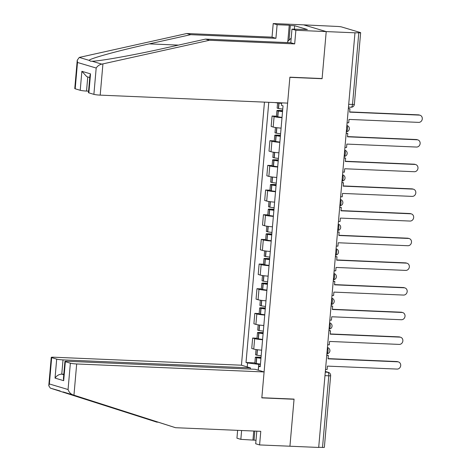 <?xml version="1.0" encoding="UTF-8"?>
<svg xmlns="http://www.w3.org/2000/svg" width="471" height="471" viewBox="0 0 471 471"><rect width="100%" height="100%" fill="white"/><g stroke="black" fill="none" stroke-linecap="round" stroke-linejoin="round"><path stroke-width="0.71" d="M264.455 102.13L241.44 365.208L54.03 357.224A4.787 0.459 5 0 0 51.245 357.395A4.787 0.459 5 0 0 51.675 357.63L56.697 359.126A4.787 0.459 5 0 0 63.014 359.897L61.766 374.133C58.999 374.28 56.756 375.605 55.036 378.101L56.697 359.126M321.469 78.527L322.093 78.71L326.215 31.586L303.56 24.845L337.454 26.453A3.191 0.306 5 0 1 341.669 26.971L360.356 32.534A3.191 0.306 5 0 1 360.645 32.693L354.375 104.326A3.191 0.306 -175 0 1 352.52 104.444L358.79 32.805A3.191 0.306 5 0 0 360.645 32.693M256.801 431.165L255.7 443.77L259.592 444.93L318.69 447.45L354.969 32.811L326.215 31.586L303.56 24.845L273.215 23.55L277.113 24.71L275.924 38.31L272.026 37.15L273.215 23.55M322.093 78.71L289.871 77.338L261.841 397.73L294.063 399.102L289.936 446.225L294.045 399.261L261.823 397.883L264.096 371.949L76.679 363.965L73.953 395.187L72.881 394.845C70.591 393.944 68.984 392.172 68.059 389.523L70.367 363.194A4.787 0.459 5 0 0 76.679 363.965M324.972 375.646L328.782 375.805A3.191 0.306 -175 0 0 330.636 375.693L324.366 447.326A3.191 0.306 -175 0 1 322.511 447.444L328.782 375.805A3.191 1.342 -87.6 0 0 327.734 372.249L325.337 371.537M318.708 447.279L322.511 447.444M358.79 32.805L354.969 32.811M281.999 117.691A7.336 0.701 -175 0 1 274.093 116.608L272.079 116.007L271.161 126.446L273.18 127.046A7.336 0.701 5 0 0 281.087 128.13M276.436 116.19L272.079 116.007M279.845 142.366A7.336 0.701 -175 0 1 271.932 141.276L269.918 140.676L269.006 151.114L271.019 151.715A7.336 0.701 5 0 0 278.932 152.798M274.281 140.864L269.918 140.676M277.684 167.034A7.336 0.701 -175 0 1 269.771 165.945L267.758 165.345L266.845 175.783L268.859 176.384A7.336 0.701 5 0 0 276.771 177.467M272.12 165.533L267.758 165.345M275.529 191.703A7.336 0.701 -175 0 1 267.616 190.614L265.603 190.013L264.69 200.452L266.704 201.052A7.336 0.701 5 0 0 274.611 202.141M269.96 190.202L265.603 190.013M273.368 216.372A7.336 0.701 -175 0 1 265.456 215.282L263.442 214.688L262.53 225.12L264.543 225.721A7.336 0.701 5 0 0 272.456 226.81M267.805 214.87L263.442 214.688M271.208 241.04A7.336 0.701 -175 0 1 263.301 239.957L261.287 239.356L260.369 249.789L262.388 250.389A7.336 0.701 5 0 0 270.295 251.479M265.644 239.539L261.287 239.356M269.053 265.709A7.336 0.701 -175 0 1 261.14 264.625L259.127 264.025L258.214 274.463L260.228 275.058A7.336 0.701 5 0 0 268.14 276.147M263.489 264.207L259.127 264.025M266.892 290.383A7.336 0.701 -175 0 1 258.985 289.294L256.966 288.694L256.053 299.132L258.067 299.733A7.336 0.701 5 0 0 265.98 300.816M261.328 288.882L256.966 288.694M264.737 315.052A7.336 0.701 -175 0 1 256.825 313.963L254.811 313.362L253.898 323.801L255.912 324.401A7.336 0.701 5 0 0 263.825 325.485M259.168 313.551L254.811 313.362M262.577 339.721A7.336 0.701 -175 0 1 254.664 338.631L252.65 338.031L251.738 348.469L253.751 349.07A7.336 0.701 5 0 0 261.664 350.159M257.013 338.219L252.65 338.031M281.599 102.861L281.658 103.42M281.705 102.866L281.487 105.351L283.042 105.81L260.21 366.738L258.661 366.279L258.314 370.23M247.222 366.927L247.563 362.976L258.726 364.342L258.214 370.2M268.776 102.313L246.015 362.511L247.563 362.976M260.416 364.413L258.726 364.342M281.552 103.414L274.599 102.56M254.852 362.888L246.015 362.511M260.275 365.996L258.661 366.279M419.284 115.107L418.425 114.853A3.668 3.309 -73.4 0 1 419.155 114.971L420.014 115.23A3.668 3.309 106.6 0 0 419.284 115.107L349.641 112.139L349.935 108.742L348.352 108.454M347.103 122.748L348.705 122.813L348.999 119.416L418.648 122.383A3.668 3.309 106.6 0 0 422.234 119.293A3.668 3.309 106.6 0 0 420.014 115.23M282.753 109.095A12.122 1.16 -175 0 1 278.538 108.471L278.373 108.442A4.027 0.383 -175 0 1 277.148 108.053L277.596 102.931M282.624 110.585L279.274 110.438A4.027 0.383 5 0 0 276.924 110.585A4.027 0.383 5 0 0 278.155 110.973L278.32 111.003A12.122 1.16 5 0 0 282.535 111.621M276.924 110.585L276.424 116.361A4.027 0.383 5 0 0 277.649 116.743L277.813 116.773A12.122 1.16 5 0 0 282.029 117.397M348.334 108.671L349.935 108.742M282.553 111.409A10.044 0.96 -175 0 1 279.75 110.985L282.606 110.803M418.425 114.853L349.659 111.921M275.924 38.31L190.673 34.677L186.775 33.518L79.275 57.427L77.244 60.223L77.497 62.466L75.195 88.795A4.787 0.459 -175 0 1 74.765 88.56L77.244 60.223M190.673 34.677L149.295 43.868C119.699 50.338 89.755 58.539 89.107 60.353L90.656 61.224L91.98 61.206C99.063 61.307 134.971 54.883 164.155 48.289L205.533 39.105L290.784 42.731L291.973 29.131L307.392 29.52L294.646 25.728L290.307 25.54L289.029 40.194M186.775 33.518L272.026 37.15M93.888 94.359L96.19 68.03C97.526 65.975 99.399 64.68 101.813 64.133L209.43 40.265L294.681 43.891L295.87 30.291L326.215 31.586L322.105 78.551L289.883 77.179L287.616 103.114L100.199 95.13A4.787 0.459 -175 0 1 93.888 94.359L88.866 92.864A4.787 0.459 -175 0 1 88.436 92.634L89.92 75.66L90.526 73.888L88.866 92.864M295.87 30.291L291.973 29.131M287.84 41.342L289.253 25.228L277.113 24.71M289.253 25.228L290.307 25.54M294.681 43.891L290.784 42.731M209.43 40.265L205.533 39.105M87.765 76.95L86.529 91.062A4.787 0.459 -175 0 1 80.217 90.291L75.195 88.795M86.529 91.062L88.566 91.15M294.646 25.728L294.334 29.237M80.217 90.291L81.877 71.309L86.776 76.655L89.755 77.544M73.953 395.187L175.53 427.703L63.049 391.913L117.308 409.482L156.772 422.116L157.973 422.169M175.53 427.703L260.781 431.33L259.592 444.93M241.44 365.208L250.425 367.88L63.014 359.897M256.006 440.261L240.84 439.349L236.942 438.189L237.625 430.347M241.611 430.518L240.84 439.349M51.675 357.63L49.373 383.959L48.766 385.737L50.344 388.133L156.772 422.116M264.096 371.949L255.111 369.276L67.7 361.292A4.787 0.459 5 0 0 64.916 361.469A4.787 0.459 5 0 0 65.345 361.699L70.367 363.194M250.319 369.07L250.425 367.88M293.427 399.072L294.045 399.261M63.797 374.215L61.766 374.133L63.756 374.722M252.974 439.867L253.751 431.036M60.194 390.989L50.344 388.133M254.829 431.077L254.034 440.179M65.345 361.699L63.685 380.674L63.432 378.437L64.916 361.469M287.569 42.596L287.663 41.513L291.19 38.104M417.129 139.775L416.27 139.522A3.668 3.309 -73.4 0 1 417 139.64L417.854 139.899A3.668 3.309 106.6 0 0 417.129 139.775L347.48 136.808L347.781 133.411L346.191 133.122M344.943 147.417L346.544 147.482L346.844 144.085L416.494 147.052A3.668 3.309 106.6 0 0 420.079 143.961A3.668 3.309 106.6 0 0 417.854 139.899M280.598 133.764A12.122 1.16 -175 0 1 276.383 133.146L276.218 133.11A4.027 0.383 -175 0 1 274.987 132.728L275.447 127.511M280.463 135.254L277.113 135.112A4.027 0.383 5 0 0 274.77 135.254A4.027 0.383 5 0 0 275.994 135.642L276.159 135.672A12.122 1.16 5 0 0 280.375 136.296M274.77 135.254L274.263 141.029A4.027 0.383 5 0 0 275.494 141.418L275.653 141.447A12.122 1.16 5 0 0 279.868 142.065M346.173 133.34L347.781 133.411M280.392 136.078A10.044 0.96 -175 0 1 277.596 135.654L280.445 135.471M416.27 139.522L347.498 136.59M414.969 164.444L414.109 164.191A3.668 3.309 -73.4 0 1 414.839 164.314L415.699 164.567A3.668 3.309 106.6 0 0 414.969 164.444L345.32 161.476L345.62 158.079L344.036 157.791M342.782 172.086L344.389 172.15L344.684 168.753L414.333 171.721A3.668 3.309 106.6 0 0 417.918 168.63A3.668 3.309 106.6 0 0 415.699 164.567M278.438 158.433A12.122 1.16 -175 0 1 274.222 157.814L274.057 157.785A4.027 0.383 -175 0 1 272.833 157.396L273.286 152.18M278.308 159.922L274.952 159.781A4.027 0.383 5 0 0 272.609 159.922A4.027 0.383 5 0 0 273.839 160.311L274.004 160.34A12.122 1.16 5 0 0 278.214 160.964M272.609 159.922L272.108 165.698A4.027 0.383 5 0 0 273.333 166.086L273.498 166.116A12.122 1.16 5 0 0 277.713 166.734M344.018 158.009L345.62 158.079M278.237 160.752A10.044 0.96 -175 0 1 275.435 160.323L278.29 160.14M414.109 164.191L345.343 161.259M412.808 189.112L411.954 188.859A3.668 3.309 -73.4 0 1 412.678 188.983L413.538 189.236A3.668 3.309 106.6 0 0 412.808 189.112L343.165 186.151L343.459 182.748L341.875 182.46M340.627 196.754L342.229 196.825L342.529 193.422L412.172 196.389A3.668 3.309 106.6 0 0 415.758 193.298A3.668 3.309 106.6 0 0 413.538 189.236M276.277 183.101A12.122 1.16 -175 0 1 272.067 182.483L271.902 182.454A4.027 0.383 -175 0 1 270.672 182.065L271.131 176.849M276.147 184.591L272.797 184.449A4.027 0.383 5 0 0 270.454 184.597A4.027 0.383 5 0 0 271.679 184.985L271.844 185.015A12.122 1.16 5 0 0 276.059 185.633M270.454 184.597L269.948 190.366A4.027 0.383 5 0 0 271.172 190.755L271.337 190.784A12.122 1.16 5 0 0 275.553 191.403M341.858 182.677L343.459 182.748M276.077 185.421A10.044 0.96 -175 0 1 273.274 184.991L276.13 184.809M411.954 188.859L343.182 185.927M410.653 213.787L409.794 213.528A3.668 3.309 -73.4 0 1 410.524 213.651L411.383 213.905A3.668 3.309 106.6 0 0 410.653 213.787L341.004 210.82L341.304 207.417L339.721 207.134M338.466 221.423L340.074 221.494L340.368 218.091L410.017 221.058A3.668 3.309 106.6 0 0 413.603 217.967A3.668 3.309 106.6 0 0 411.383 213.905M274.122 207.77A12.122 1.16 -175 0 1 269.907 207.152L269.742 207.122A4.027 0.383 -175 0 1 268.517 206.734L268.97 201.523M273.992 209.259L270.637 209.118A4.027 0.383 5 0 0 268.293 209.265A4.027 0.383 5 0 0 269.524 209.654L269.683 209.683A12.122 1.16 5 0 0 273.898 210.302M268.293 209.265L267.787 215.035A4.027 0.383 5 0 0 269.018 215.424L269.182 215.453A12.122 1.16 5 0 0 273.392 216.071M339.697 207.352L341.304 207.417M273.916 210.09A10.044 0.96 -175 0 1 271.119 209.66L273.969 209.477M409.794 213.528L341.022 210.602M408.492 238.456L407.633 238.196A3.668 3.309 -73.4 0 1 408.363 238.32L409.222 238.573A3.668 3.309 106.6 0 0 408.492 238.456L338.849 235.488L339.144 232.085L337.56 231.803M336.312 246.092L337.913 246.162L338.213 242.759L407.857 245.727A3.668 3.309 106.6 0 0 411.442 242.636A3.668 3.309 106.6 0 0 409.222 238.573M271.961 232.439A12.122 1.16 -175 0 1 267.746 231.82L267.587 231.791A4.027 0.383 -175 0 1 266.356 231.402L266.816 226.192M271.832 233.934L268.482 233.787A4.027 0.383 5 0 0 266.139 233.934A4.027 0.383 5 0 0 267.363 234.322L267.528 234.352A12.122 1.16 5 0 0 271.743 234.97M266.139 233.934L265.632 239.704A4.027 0.383 5 0 0 266.857 240.092L267.022 240.122A12.122 1.16 5 0 0 271.237 240.746M337.542 232.02L339.144 232.085M271.761 234.758A10.044 0.96 -175 0 1 268.959 234.334L271.814 234.152M407.633 238.196L338.867 235.27M406.338 263.124L405.478 262.871A3.668 3.309 -73.4 0 1 406.208 262.989L407.062 263.248A3.668 3.309 106.6 0 0 406.338 263.124L336.688 260.157L336.989 256.76L335.399 256.471M334.151 270.76L335.752 270.831L336.053 267.434L405.702 270.401A3.668 3.309 106.6 0 0 409.287 267.304A3.668 3.309 106.6 0 0 407.062 263.248M269.806 257.113A12.122 1.16 -175 0 1 265.591 256.489L265.426 256.459A4.027 0.383 -175 0 1 264.202 256.071L264.655 250.86M269.671 258.603L266.321 258.455A4.027 0.383 5 0 0 263.978 258.603A4.027 0.383 5 0 0 265.202 258.991L265.367 259.021A12.122 1.16 5 0 0 269.583 259.639M263.978 258.603L263.472 264.378A4.027 0.383 5 0 0 264.702 264.761L264.861 264.79A12.122 1.16 5 0 0 269.076 265.414M335.381 256.689L336.989 256.76M269.6 259.427A10.044 0.96 -175 0 1 266.804 259.003L269.653 258.82M405.478 262.871L336.706 259.939M404.177 287.793L403.317 287.54A3.668 3.309 -73.4 0 1 404.047 287.657L404.907 287.916A3.668 3.309 106.6 0 0 404.177 287.793L334.528 284.825L334.828 281.428L333.244 281.14M331.99 295.435L333.598 295.5L333.892 292.102L403.541 295.07A3.668 3.309 106.6 0 0 407.127 291.979A3.668 3.309 106.6 0 0 404.907 287.916M267.646 281.782A12.122 1.16 -175 0 1 263.43 281.158L263.265 281.128A4.027 0.383 -175 0 1 262.041 280.745L262.494 275.529M267.516 283.271L264.16 283.13A4.027 0.383 5 0 0 261.817 283.271A4.027 0.383 5 0 0 263.048 283.66L263.212 283.689A12.122 1.16 5 0 0 267.422 284.313M261.817 283.271L261.317 289.047A4.027 0.383 5 0 0 262.541 289.435L262.706 289.465A12.122 1.16 5 0 0 266.922 290.083M333.227 281.358L334.828 281.428M267.446 284.095A10.044 0.96 -175 0 1 264.643 283.672L267.499 283.489M403.317 287.54L334.551 284.608M402.022 312.461L401.162 312.208A3.668 3.309 -73.4 0 1 401.887 312.332L402.746 312.585A3.668 3.309 106.6 0 0 402.022 312.461L332.373 309.494L332.667 306.097L331.084 305.809M329.835 320.103L331.437 320.168L331.737 316.771L401.38 319.738A3.668 3.309 106.6 0 0 404.966 316.647A3.668 3.309 106.6 0 0 402.746 312.585M265.485 306.45A12.122 1.16 -175 0 1 261.275 305.832L261.111 305.803A4.027 0.383 -175 0 1 259.88 305.414L260.339 300.198M265.356 307.94L262.006 307.798A4.027 0.383 5 0 0 259.662 307.94A4.027 0.383 5 0 0 260.887 308.328L261.052 308.358A12.122 1.16 5 0 0 265.267 308.982M259.662 307.94L259.156 313.715A4.027 0.383 5 0 0 260.381 314.104L260.545 314.133A12.122 1.16 5 0 0 264.761 314.752M331.066 306.026L332.667 306.097M265.285 308.77A10.044 0.96 -175 0 1 262.488 308.34L265.338 308.158M401.162 312.208L332.391 309.276M399.861 337.13L399.002 336.877A3.668 3.309 -73.4 0 1 399.732 337L400.591 337.254A3.668 3.309 106.6 0 0 399.861 337.13L330.212 334.169L330.512 330.766L328.929 330.477M327.675 344.772L329.282 344.843L329.576 341.44L399.225 344.407A3.668 3.309 106.6 0 0 402.811 341.316A3.668 3.309 106.6 0 0 400.591 337.254M263.33 331.119A12.122 1.16 -175 0 1 259.115 330.501L258.95 330.471A4.027 0.383 -175 0 1 257.725 330.083L258.179 324.866M263.201 332.608L259.845 332.467A4.027 0.383 5 0 0 257.502 332.614A4.027 0.383 5 0 0 258.732 333.003L258.891 333.032A12.122 1.16 5 0 0 263.106 333.651M257.502 332.614L256.995 338.384A4.027 0.383 5 0 0 258.226 338.773L258.391 338.802A12.122 1.16 5 0 0 262.6 339.42M328.905 330.695L330.512 330.766M263.124 333.439A10.044 0.96 -175 0 1 260.328 333.009L263.177 332.826M399.002 336.877L330.23 333.945M397.701 361.805L396.847 361.545A3.668 3.309 -73.4 0 1 397.571 361.669L398.431 361.922A3.668 3.309 106.6 0 0 397.701 361.805L328.057 358.837L328.352 355.434L326.768 355.152M325.52 369.441L327.121 369.511L327.422 366.108L397.065 369.076A3.668 3.309 106.6 0 0 400.65 365.985A3.668 3.309 106.6 0 0 398.431 361.922M261.17 355.788A12.122 1.16 -175 0 1 256.954 355.169L256.795 355.14A4.027 0.383 -175 0 1 255.565 354.751L256.024 349.535M261.04 357.277L257.69 357.136A4.027 0.383 5 0 0 255.347 357.283A4.027 0.383 5 0 0 256.571 357.672L256.736 357.701A12.122 1.16 5 0 0 260.952 358.319M255.347 357.283L254.84 363.053A4.027 0.383 5 0 0 256.065 363.441L256.23 363.471A12.122 1.16 5 0 0 260.445 364.089M326.75 355.37L328.352 355.434M260.969 358.107A10.044 0.96 -175 0 1 258.167 357.677L261.022 357.495M396.847 361.545L328.075 358.619M326.892 353.745A3.191 1.342 -87.6 0 0 328.046 351.013A3.191 1.342 -87.6 0 0 327.416 347.757M329.052 329.07A3.191 1.342 -87.6 0 0 330.206 326.344A3.191 1.342 -87.6 0 0 329.576 323.088M331.207 304.401A3.191 1.342 -87.6 0 0 332.367 301.675A3.191 1.342 -87.6 0 0 331.731 298.414M333.368 279.733A3.191 1.342 -87.6 0 0 334.522 277.007A3.191 1.342 -87.6 0 0 333.892 273.745M335.523 255.064A3.191 1.342 -87.6 0 0 336.683 252.338A3.191 1.342 -87.6 0 0 336.047 249.077M337.683 230.396A3.191 1.342 -87.6 0 0 338.837 227.67A3.191 1.342 -87.6 0 0 338.207 224.408M339.838 205.727A3.191 1.342 -87.6 0 0 340.998 202.995A3.191 1.342 -87.6 0 0 340.362 199.739M341.999 181.052A3.191 1.342 -87.6 0 0 343.159 178.326A3.191 1.342 -87.6 0 0 342.523 175.071M344.16 156.384A3.191 1.342 -87.6 0 0 345.314 153.658A3.191 1.342 -87.6 0 0 344.684 150.396M346.315 131.715A3.191 1.342 -87.6 0 0 347.474 128.989A3.191 1.342 -87.6 0 0 346.839 125.728M325.278 372.149L327.734 372.249A3.191 2.879 106.6 0 1 328.369 372.355L325.343 371.454M255.912 324.401L256.825 313.963M258.067 299.733L258.985 289.294M260.228 275.058L261.14 264.625M262.388 250.389L263.301 239.957M264.543 225.721L265.456 215.282M266.704 201.052L267.616 190.614M268.859 176.384L269.771 165.945M271.019 151.715L271.932 141.276M273.18 127.046L274.093 116.608M253.751 349.07L254.664 338.631M350.924 107.211A3.191 1.342 -87.6 0 0 351.066 107.235A3.191 1.342 -87.6 0 0 352.52 104.444L348.717 104.279M278.538 108.471L279.009 103.102M278.373 108.442L278.844 103.084M277.649 116.743L278.155 110.973M277.813 116.773L278.32 111.003M280.098 111.044L280.127 110.697M79.275 57.427L89.107 60.353M91.98 61.206L101.813 64.133M96.19 68.03L77.497 62.466M81.877 71.309L90.526 73.888M102.931 63.915L100.199 95.13M178.48 45.11L149.295 43.868M72.881 394.845L63.049 391.913M49.373 383.959L68.059 389.523M63.685 380.674L55.036 378.101M118.498 409.535L117.308 409.482M276.383 133.146L276.854 127.712M276.218 133.11L276.689 127.694M275.494 141.418L275.994 135.642M275.653 141.447L276.159 135.672M277.943 135.713L277.972 135.365M274.222 157.814L274.699 152.386M274.057 157.785L274.534 152.363M273.333 166.086L273.839 160.311M273.498 166.116L274.004 160.34M275.782 160.387L275.812 160.034M272.067 182.483L272.538 177.055M271.902 182.454L272.373 177.031M271.172 190.755L271.679 184.985M271.337 190.784L271.844 185.015M273.622 185.056L273.657 184.703M269.907 207.152L270.383 201.723M269.742 207.122L270.219 201.7M269.018 215.424L269.524 209.654M269.182 215.453L269.683 209.683M271.467 209.725L271.496 209.377M267.746 231.82L268.223 226.392M267.587 231.791L268.058 226.368M266.857 240.092L267.363 234.322M267.022 240.122L267.528 234.352M269.306 234.393L269.335 234.046M265.591 256.489L266.068 251.061M265.426 256.459L265.897 251.037M264.702 264.761L265.202 258.991M264.861 264.79L265.367 259.021M267.151 259.062L267.181 258.714M263.43 281.158L263.907 275.729M263.265 281.128L263.742 275.712M262.541 289.435L263.048 283.66M262.706 289.465L263.212 283.689M264.99 283.73L265.02 283.383M261.275 305.832L261.746 300.398M261.111 305.803L261.582 300.38M260.381 314.104L260.887 308.328M260.545 314.133L261.052 308.358M262.83 308.399L262.865 308.052M259.115 330.501L259.592 325.072M258.95 330.471L259.427 325.049M258.226 338.773L258.732 333.003M258.391 338.802L258.891 333.032M260.675 333.074L260.704 332.72M256.954 355.169L257.431 349.741M256.795 355.14L257.266 349.717M256.065 363.441L256.571 357.672M256.23 363.471L256.736 357.701M258.514 357.742L258.544 357.389M346.309 131.78A3.191 3.191 0 0 0 347.062 125.539M344.154 156.449A3.191 3.191 0 0 0 344.902 150.208M341.993 181.123A3.191 3.191 0 0 0 342.747 174.876M339.838 205.792A3.191 3.191 0 0 0 340.586 199.545M337.678 230.46A3.191 3.191 0 0 0 338.431 224.22M335.517 255.129A3.191 3.191 0 0 0 336.27 248.888M333.362 279.798A3.191 3.191 0 0 0 334.11 273.557M331.201 304.466A3.191 3.191 0 0 0 331.955 298.225M329.046 329.135A3.191 3.191 0 0 0 329.794 322.894M326.886 353.809A3.191 3.191 0 0 0 327.639 347.563M348.469 107.123L351.066 107.235A3.191 3.191 0 0 0 354.375 104.326M330.636 375.693A3.191 3.191 0 0 0 328.369 372.355M48.766 385.737L51.245 357.395"/></g></svg>
